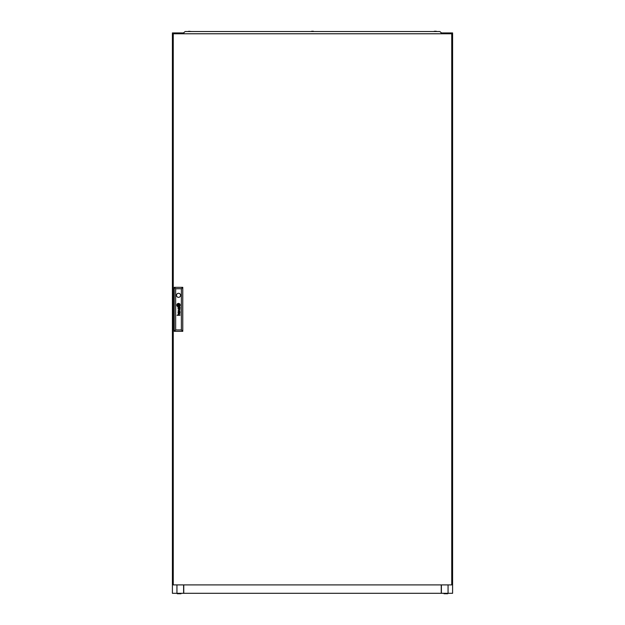 <?xml version="1.0" encoding="UTF-8"?>
<svg xmlns="http://www.w3.org/2000/svg" width="625" height="625" viewBox="0 0 625 625"><rect width="100%" height="100%" fill="white"/><g stroke="black" fill="none" stroke-linecap="round" stroke-linejoin="round"><path stroke-width="0.94" d="M444.008 593.305L444.008 593.75L447.734 593.75L447.734 593.305M180.992 593.305L180.992 593.75L177.266 593.75L177.266 593.305M176.938 33.773L176.938 32.93L172.406 32.93L172.406 593.305L452.594 593.305L452.594 32.93L448.062 32.93L448.062 33.773M183.758 593.305L183.758 584.898M441.242 584.898L441.242 593.305M441.805 33.773L441.805 32.93L441.211 32.93M183.789 32.93L183.195 32.93L183.195 33.773M176.938 32.93L183.195 32.93M441.805 32.93L448.062 32.93M183.617 593.305L183.617 584.898M176.938 584.898L176.938 593.305M183.055 32.93L183.055 33.773M441.383 584.898L441.383 592.602M441.391 584.898L441.391 593.305M448.062 584.898L448.062 593.305M441.945 32.93L441.945 33.773M311.602 31.25L313.398 31.25M188.742 31.25L191.32 31.531M434.523 31.25L436.258 31.25M440.969 33.773L441.211 32.68L439.844 31.531L185.156 31.531L183.789 32.68L184.031 33.773M180.078 308.086A1.109 1.109 0 0 0 180.07 307.953L179.891 307.953A0.453 0.453 0 0 1 179.844 308.211L179.734 308.336A0.391 0.391 0 0 1 179.367 308.383L179.305 308.352A0.453 0.453 0 0 1 179.219 308.273L179.172 308.195A1.227 1.227 0 0 1 179.133 308.117A0.516 0.516 0 0 1 179.109 308.039A3.5 3.5 0 0 1 179.094 307.953L178.922 307.953A2.547 2.547 0 0 0 178.961 308.164A0.953 0.953 0 0 0 179.094 308.453A0.531 0.531 0 0 0 180.078 308.141A1.109 1.109 0 0 0 180.078 308.086M179.891 312.695A0.531 0.531 0 0 1 179.875 312.836L179.547 313.102A0.492 0.492 0 0 1 179.422 313.094L179.203 312.945A0.531 0.531 0 0 1 179.141 312.828A1.008 1.008 0 0 1 179.094 312.648L178.922 312.648A3.172 3.172 0 0 0 178.969 312.875A0.742 0.742 0 0 0 180.078 312.773A1.273 1.273 0 0 0 180.07 312.648L179.891 312.648A0.531 0.531 0 0 1 179.891 312.695M180.047 312.016L179.852 311.938A0.914 0.914 0 0 1 179.789 311.945L178.688 311.938A0.977 0.977 0 0 0 178.578 311.938A14.828 14.828 0 0 0 178.469 311.945L178.406 311.953A2.375 2.375 0 0 0 178.344 311.977L178.281 312A0.664 0.664 0 0 0 178.211 312.047L178.156 312.102A0.617 0.617 0 0 0 178.078 312.266A2.148 2.148 0 0 0 178.062 312.336A0.531 0.531 0 0 0 178.047 312.406A5.438 5.438 0 0 0 178.039 312.477A0.648 0.648 0 0 0 178.039 312.57A1.633 1.633 0 0 0 178.055 312.727A0.789 0.789 0 0 0 178.703 313.297L178.703 313.062A0.695 0.695 0 0 1 178.484 313.031L178.367 312.961A0.398 0.398 0 0 1 178.25 312.758A0.844 0.844 0 0 1 178.258 312.391L178.445 312.188A0.586 0.586 0 0 1 178.562 312.164A1.305 1.305 0 0 1 178.68 312.164L179.047 312.344A2.836 2.836 0 0 1 179.031 312.164L179.383 312.164A0.82 0.82 0 0 1 179.57 312.188L179.766 312.32A0.609 0.609 0 0 1 179.867 312.523L180.047 312.523A0.711 0.711 0 0 0 179.828 312.164L180.047 312.016M179.398 305.398L179.398 305.383A1.531 1.531 0 0 0 179.367 305.148L179.156 305.148A14.242 14.242 0 0 1 179.18 305.344A1.422 1.422 0 0 1 179.188 305.469L179.094 305.57A1.305 1.305 0 0 1 178.961 305.617A2.18 2.18 0 0 1 178.703 305.68A15.898 15.898 0 0 1 178.438 305.727A2.773 2.773 0 0 1 178.188 305.758A1.289 1.289 0 0 1 178.125 305.766L178.07 305.719A0.555 0.555 0 0 1 178.008 305.586A2.945 2.945 0 0 1 177.898 305.148L177.695 305.148A1.539 1.539 0 0 0 177.75 305.359A9.922 9.922 0 0 0 177.828 305.547A1.141 1.141 0 0 0 177.961 305.797A0.688 0.688 0 0 0 178.062 305.914L178.234 305.969A2.203 2.203 0 0 0 178.383 305.953A1.469 1.469 0 0 0 178.516 305.922A4.055 4.055 0 0 0 178.805 305.844A1.812 1.812 0 0 0 179.125 305.703A0.898 0.898 0 0 0 179.305 305.578L179.398 305.398M179.805 305.234A0.797 0.797 0 0 0 179.805 305.148L179.586 305.148A1.18 1.18 0 0 1 179.602 305.305A0.469 0.469 0 0 1 179.477 305.633A1.422 1.422 0 0 1 178.844 306.055A2.852 2.852 0 0 1 178.523 306.148A1.242 1.242 0 0 1 178.312 306.18L178.234 306.172A0.695 0.695 0 0 1 177.812 305.891A2.672 2.672 0 0 1 177.633 305.602A1.312 1.312 0 0 1 177.539 305.391A4.617 4.617 0 0 1 177.469 305.148L177.242 305.148A1.727 1.727 0 0 0 177.922 306.242A0.75 0.75 0 0 0 178.602 306.359A1.969 1.969 0 0 0 179.453 305.938A1.32 1.32 0 0 0 179.688 305.656A0.797 0.797 0 0 0 179.805 305.234M180.008 305.164A1.227 1.227 0 0 1 179.789 305.867A1.703 1.703 0 0 1 178.508 306.586A1.195 1.195 0 0 1 177.828 306.422A1.609 1.609 0 0 1 177.023 305.148L176.812 305.148A1.703 1.703 0 0 0 178.516 306.789A1.703 1.703 0 0 0 180.219 305.148L180.008 305.148A1.227 1.227 0 0 1 180.008 305.164M176.484 295.328A2.031 2.031 0 0 0 178.516 297.359A2.031 2.031 0 0 0 180.547 295.328A2.031 2.031 0 0 0 178.516 293.297A2.031 2.031 0 0 0 176.484 295.328M451.75 584.898L451.75 33.773L173.25 33.773L173.25 584.898L451.75 584.898M179.891 307.539A1.188 1.188 0 0 0 179.828 307.469A0.805 0.805 0 0 0 179.93 307.469L180.039 307.367A0.406 0.406 0 0 0 180.047 307.312L179.992 307.156A0.43 0.43 0 0 1 179.984 307.18L179.891 307.242A0.5 0.5 0 0 1 179.812 307.25L178.648 307.242A1.508 1.508 0 0 0 178.453 307.258A0.523 0.523 0 0 0 178.273 307.312L178.125 307.469A0.719 0.719 0 0 0 178.125 308.273A0.57 0.57 0 0 0 178.703 308.609L178.703 308.375A1.016 1.016 0 0 1 178.609 308.367A0.555 0.555 0 0 1 178.383 308.281L178.297 308.18A0.5 0.5 0 0 1 178.234 307.992A1.031 1.031 0 0 1 178.234 307.789A0.414 0.414 0 0 1 178.281 307.625L178.469 307.492A0.578 0.578 0 0 1 178.586 307.477A3.367 3.367 0 0 1 178.68 307.469L179.383 307.469A1.188 1.188 0 0 1 179.477 307.477A0.547 0.547 0 0 1 179.57 307.492L179.758 307.617A0.523 0.523 0 0 1 179.867 307.828L180.047 307.828A0.711 0.711 0 0 0 179.891 307.539M179.742 310.844L178.078 311.57L180.047 310.984L178.383 310.211L180.047 309.5L178.078 308.891L179.742 309.594L178.078 310.32L179.742 310.844M180.047 315.297L178.727 315.062A0.656 0.656 0 0 1 178.672 315.062A3.703 3.703 0 0 1 178.625 315.055L178.57 315.047A0.641 0.641 0 0 1 178.523 315.031L178.477 315.016A0.672 0.672 0 0 1 178.438 314.992L178.383 314.945A0.539 0.539 0 0 1 178.289 314.25L178.43 314.125A0.547 0.547 0 0 1 178.562 314.086A1.039 1.039 0 0 1 178.711 314.07L180.047 314.07L178.711 313.836A1.258 1.258 0 0 0 178.648 313.836A5.328 5.328 0 0 0 178.539 313.844A0.586 0.586 0 0 0 178.031 314.484A1.133 1.133 0 0 0 178.102 314.773A0.531 0.531 0 0 0 178.148 314.875A2.82 2.82 0 0 0 178.211 314.961A0.641 0.641 0 0 0 178.297 315.062L177.07 315.297L180.047 315.297M178.094 305.516L178.938 305.516L178.938 304.664L178.094 304.664L178.094 305.516M177.016 305.023A1.086 1.086 0 0 1 177.109 304.562A1.562 1.562 0 0 1 178.445 303.602A1.156 1.156 0 0 1 179.484 303.969A1.773 1.773 0 0 1 180.008 305.023L180.219 305.023A1.703 1.703 0 0 0 178.516 303.391A1.703 1.703 0 0 0 176.812 305.023L177.016 305.023M177.445 305.023A0.812 0.812 0 0 1 177.43 304.836L177.445 304.75A0.523 0.523 0 0 1 177.617 304.477A1.078 1.078 0 0 1 177.781 304.336A1.602 1.602 0 0 1 177.93 304.25A2.094 2.094 0 0 1 178.523 304.031A3.672 3.672 0 0 1 178.656 304.008A0.516 0.516 0 0 1 178.961 304.062A0.836 0.836 0 0 1 179.25 304.336A4.422 4.422 0 0 1 179.344 304.477A1.266 1.266 0 0 1 179.445 304.68A14.047 14.047 0 0 1 179.508 304.844A1.148 1.148 0 0 1 179.562 305.023L179.789 305.023A1.977 1.977 0 0 0 179.602 304.492A1.57 1.57 0 0 0 179.25 304.039A1.031 1.031 0 0 0 178.609 303.797A2.234 2.234 0 0 0 178.312 303.852A1.438 1.438 0 0 0 177.891 304.016A2.797 2.797 0 0 0 177.625 304.203A1.086 1.086 0 0 0 177.25 304.734A0.578 0.578 0 0 0 177.227 304.844A1.023 1.023 0 0 0 177.227 305.023L177.445 305.023M177.875 305.023A69.367 69.367 0 0 1 177.852 304.836A1.273 1.273 0 0 1 177.844 304.703L177.938 304.609A1.523 1.523 0 0 1 178 304.586A0.781 0.781 0 0 1 178.07 304.562A6.867 6.867 0 0 1 178.195 304.523A2.109 2.109 0 0 1 178.375 304.484A62.617 62.617 0 0 1 178.594 304.445A2.664 2.664 0 0 1 178.867 304.414A0.695 0.695 0 0 1 178.906 304.414L178.977 304.477A0.469 0.469 0 0 1 179.016 304.555A2.094 2.094 0 0 1 179.086 304.789A4.07 4.07 0 0 1 179.133 305.023L179.336 305.023A2.742 2.742 0 0 0 179.242 304.727A2.109 2.109 0 0 0 179.188 304.586A1.617 1.617 0 0 0 179.109 304.445L179.094 304.414A7.187 7.187 0 0 0 179.047 304.352L178.992 304.289A0.508 0.508 0 0 0 178.914 304.234L178.828 304.211A1.812 1.812 0 0 0 178.469 304.266A11.352 11.352 0 0 0 178.273 304.32A1.375 1.375 0 0 0 178.125 304.375A4.289 4.289 0 0 0 177.945 304.453A0.695 0.695 0 0 0 177.859 304.5A1.656 1.656 0 0 0 177.758 304.57L177.703 304.625A0.547 0.547 0 0 0 177.664 304.68L177.641 304.82A11.758 11.758 0 0 0 177.664 305.023L177.875 305.023M175.656 288.742L175.656 329.93L181.375 329.93L181.375 288.742L175.656 288.742L174.258 287.336L182.773 287.336L182.773 331.328L174.258 331.328L174.258 287.336M182.773 287.336L181.375 288.742M175.656 329.93L174.258 331.328M182.773 331.328L181.375 329.93M434.469 31.25L433.68 31.531"/></g></svg>
